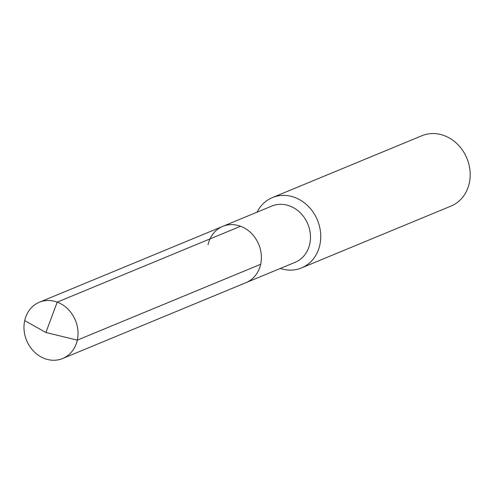 <?xml version="1.0" encoding="UTF-8"?>
<svg xmlns="http://www.w3.org/2000/svg" width="494" height="494" viewBox="0 0 494 494"><rect width="100%" height="100%" fill="white"/><g stroke="black" fill="none" stroke-linecap="round" stroke-linejoin="round"><path stroke-width="0.74" d="M208.06 244.752A30.449 26.398 -112.5 0 1 222.726 226.382L271.817 206.066A30.449 26.398 -112.5 0 1 300.42 212.945A30.449 26.398 -112.5 0 1 309.757 243.968A30.449 26.398 67.5 0 1 295.097 262.339L246.006 282.648A30.449 26.398 67.5 0 0 260.671 264.278A30.449 26.398 -112.5 0 0 251.335 233.254A30.449 26.398 -112.5 0 0 222.726 226.382A30.449 26.398 -112.5 0 1 251.335 233.254A30.449 26.398 -112.5 0 1 260.671 264.278L77.305 340.144L260.671 264.278A30.449 26.398 67.5 0 1 246.006 282.648L62.645 358.514A30.449 26.398 67.5 0 1 34.037 351.635A30.449 26.398 67.5 0 1 24.7 320.612A30.449 26.398 -112.5 0 1 39.359 302.242A30.449 26.398 -112.5 0 1 67.968 309.121A30.449 26.398 -112.5 0 1 77.305 340.144A30.449 26.398 67.5 0 1 62.645 358.514M272.41 197.581L421.87 135.745A38.063 32.993 -112.5 0 1 457.629 144.347A38.063 32.993 -112.5 0 1 469.3 183.126A38.063 32.993 67.5 0 1 450.973 206.091L301.513 267.927A38.063 32.993 67.5 0 0 319.84 244.962A38.063 32.993 -112.5 0 0 308.17 206.183A38.063 32.993 -112.5 0 0 272.41 197.581A38.063 32.993 -112.5 0 0 257.028 212.185M301.513 267.927A38.063 32.993 67.5 0 1 280.308 268.458M240.578 226.264L57.218 302.13L45.899 332.493L77.305 340.144L45.899 332.493L24.7 320.612M222.726 226.382L39.359 302.242"/></g></svg>

